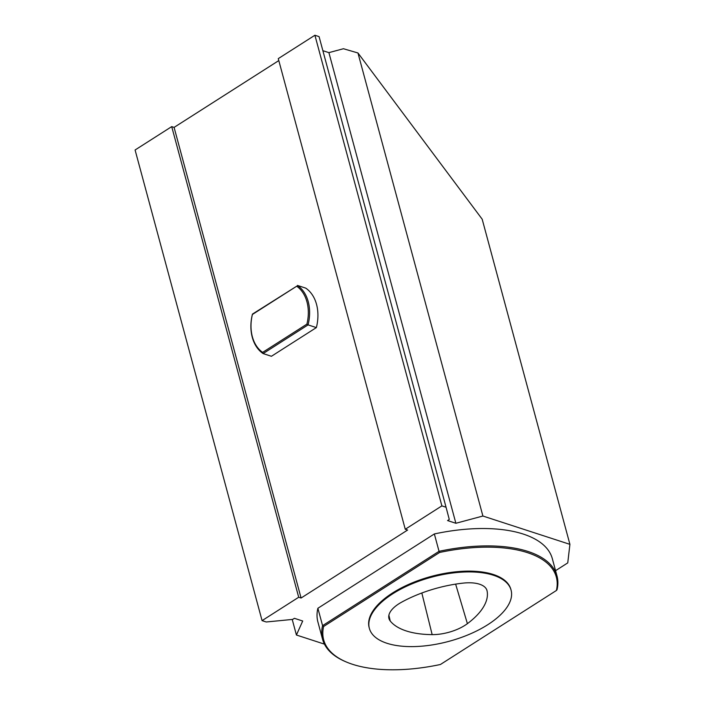 <?xml version="1.0" encoding="UTF-8"?>
<svg xmlns="http://www.w3.org/2000/svg" width="705" height="705" viewBox="0 0 705 705"><rect width="100%" height="100%" fill="white"/><g stroke="black" fill="none" stroke-linecap="round" stroke-linejoin="round"><path stroke-width="1.06" d="M487.076 590.896A80.722 36.554 -15.1 0 1 467.397 623.661A31.187 14.126 -15.1 0 1 432.156 634.623A80.722 36.554 -15.1 0 1 390.217 620.973A31.187 14.126 -15.1 0 1 388.887 618.259A31.187 14.126 -15.1 0 1 401.533 602.229A80.722 36.554 -15.1 0 1 463.159 583.114A31.187 14.126 -15.1 0 1 486.917 590.279A31.187 14.126 -15.1 0 1 487.076 590.896L486.697 589.68M386.948 643.268A73.391 33.232 164.9 0 0 469.645 634.183A73.391 33.232 164.9 0 0 511.081 590.147A73.391 33.232 164.9 0 0 431.566 577.183A73.391 33.232 164.9 0 0 369.367 628.384A73.391 33.232 164.9 0 0 386.948 643.268M347.019 662.277L346.102 661.889A121.41 54.981 -15.1 0 1 322.582 639.32A121.41 54.981 -15.1 0 1 322.573 625.643L439.039 551.328L434.351 533.949A121.41 54.981 -15.1 0 1 552.332 558.686L557.02 576.064A121.41 54.981 -15.1 0 1 557.029 589.733L556.395 590.49A120.493 54.567 164.9 0 0 439.594 552.473L323.63 626.472A120.493 54.567 164.9 0 0 347.019 662.277A120.493 54.567 164.9 0 0 440.431 664.489L556.395 590.49M439.594 552.473L439.039 551.328A121.41 54.981 -15.1 0 1 557.02 576.064M322.582 639.32L317.893 621.942A121.41 54.981 -15.1 0 1 317.885 608.274L322.573 625.643L323.63 626.472M511.081 590.147L510.869 589.362A73.391 33.232 164.9 0 0 431.354 576.39A73.391 33.232 164.9 0 0 369.156 627.6L369.367 628.384M317.885 608.274L434.351 533.949M252.408 314.474L296.682 286.221A37.612 27.548 108 0 1 306.913 324.124L262.63 352.377A37.612 27.548 108 0 1 252.408 314.474L252.452 314.095A38.528 28.226 -72 0 0 263.106 353.575L308.059 324.89L316.369 327.596L271.416 356.281L263.106 353.575L262.63 352.377M306.913 324.124L308.059 324.89A38.528 28.226 -72 0 0 297.404 285.41L305.714 288.116A38.528 28.226 108 0 1 316.369 327.596M296.682 286.221L252.452 314.095M324.432 644.132L296.417 635.02L292.223 619.448M446.053 507.239L319.074 36.607L314.906 35.25L278.272 58.621L405.26 529.261L441.885 505.882L446.053 507.239L449.279 519.479L447.569 520.572L455.879 523.277L482.899 516.025L569.913 544.348L567.745 562.898L555.566 570.671M296.417 635.02L302.709 621.017L294.39 618.311L292.69 619.404L266.243 621.986L262.075 620.629L298.7 597.25L171.712 126.618L174.091 127.394L278.801 60.577M405.26 529.261L407.631 530.028L301.079 598.025L298.7 597.25M174.091 127.394L301.079 598.025M482.899 516.025L357.955 52.972L482.185 219.211L569.913 544.348M357.955 52.972L343.441 48.733L328.9 52.637L322.864 50.681M262.075 620.629L135.087 149.989L171.712 126.618M441.885 505.882L314.906 35.25M455.879 523.277L328.9 52.637M467.397 623.661L455.633 584.119M390.217 620.973L388.896 615.201M432.156 634.623L421.828 592.993"/></g></svg>
